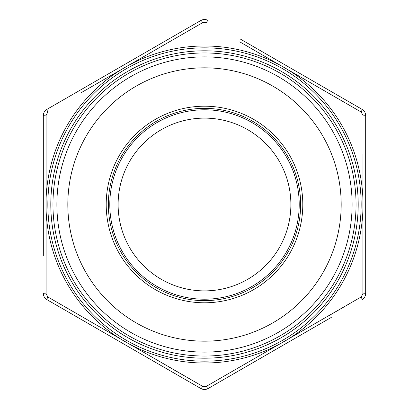 <?xml version="1.0" encoding="UTF-8"?>
<svg xmlns="http://www.w3.org/2000/svg" width="409" height="409" viewBox="0 0 409 409"><rect width="100%" height="100%" fill="white"/><g stroke="black" fill="none" stroke-linecap="round" stroke-linejoin="round"><path stroke-width="0.61" d="M77.705 91.59L46.897 109.372C44.601 110.798 43.41 112.864 43.318 115.578C43.405 112.879 44.596 110.808 46.897 109.372L200.916 20.45C203.299 19.177 205.686 19.177 208.084 20.45C205.701 19.177 203.314 19.177 200.916 20.45A3.584 0.465 -120 0 1 202.7 22.623L81.289 92.633M200.916 388.55C203.299 389.823 205.686 389.823 208.084 388.55C205.701 389.823 203.314 389.823 200.916 388.55L46.897 299.628C44.601 298.202 43.41 296.136 43.318 293.422C43.405 296.121 44.596 298.192 46.897 299.628L200.916 388.55A3.584 0.465 -60 0 0 202.7 386.377L206.3 386.377L361.106 296.995L362.911 293.877L362.982 153.728M239.771 41.861L361.106 112.005L362.911 115.123A3.584 0.465 180 0 1 365.682 115.578C365.595 112.879 364.404 110.808 362.103 109.372C364.399 110.798 365.59 112.864 365.682 115.578L365.682 293.422C365.595 296.121 364.404 298.192 362.103 299.628C364.399 298.202 365.59 296.136 365.682 293.422L365.682 288.728M240.61 39.228L362.103 109.372A3.584 0.465 -60 0 1 361.106 112.005M331.295 317.41L208.084 388.55A3.584 0.465 -120 0 1 206.3 386.377M43.318 255.865L43.318 115.578A3.584 0.465 180 0 1 46.089 115.123L46.089 293.877L47.894 296.995L202.7 386.377M356.05 204.5A151.55 151.55 0 0 1 128.728 335.743A151.55 151.55 0 0 1 128.728 73.257A151.55 151.55 0 0 1 356.05 204.5M341.178 204.5A136.678 136.678 0 0 1 136.161 322.865A136.678 136.678 0 0 1 136.161 86.135A136.678 136.678 0 0 1 341.178 204.5M352.113 204.5A147.613 147.613 0 0 1 130.691 332.338A147.613 147.613 0 0 1 130.691 76.662A147.613 147.613 0 0 1 352.113 204.5M204.5 300.641A96.141 96.141 0 0 0 287.762 156.432A96.141 96.141 0 0 0 121.238 156.432A96.141 96.141 0 0 0 204.5 300.641M290.881 204.5A86.381 86.381 0 0 1 161.31 279.311A86.381 86.381 0 0 1 161.31 129.689A86.381 86.381 0 0 1 290.881 204.5M299.209 204.5A94.709 94.709 0 0 1 204.5 299.209A94.709 94.709 0 0 1 109.791 204.5A94.709 94.709 0 0 1 204.5 109.791A94.709 94.709 0 0 1 299.209 204.5M190.42 379.317L169.229 367.139M46.064 279.715L46.018 255.272M348.857 304.107L327.711 316.367M208.084 20.45A3.584 0.465 -60 0 0 206.3 22.623L202.7 22.623M46.897 109.372A3.584 0.465 -120 0 0 47.894 112.005L46.089 115.123M365.682 293.422A3.584 0.465 180 0 1 362.911 293.877M362.103 299.628A3.584 0.465 -120 0 0 361.106 296.995M46.897 299.628A3.584 0.465 -60 0 1 47.894 296.995M46.089 293.877A3.584 0.465 180 0 1 43.318 293.422M50.803 204.5A153.697 153.697 0 0 1 281.346 71.396A153.697 153.697 0 0 1 281.346 337.604A153.697 153.697 0 0 1 50.803 204.5M47.843 204.5A156.657 156.657 0 0 0 282.829 340.17A156.657 156.657 0 0 0 282.829 68.83A156.657 156.657 0 0 0 47.843 204.5M204.5 302.788A98.288 98.288 0 0 1 119.377 155.354A98.288 98.288 0 0 1 289.623 155.354A98.288 98.288 0 0 1 204.5 302.788M342.553 126.606A158.513 158.513 0 0 1 244.766 357.814A158.513 158.513 0 0 1 45.987 204.5A158.513 158.513 0 0 1 342.553 126.606"/></g></svg>
